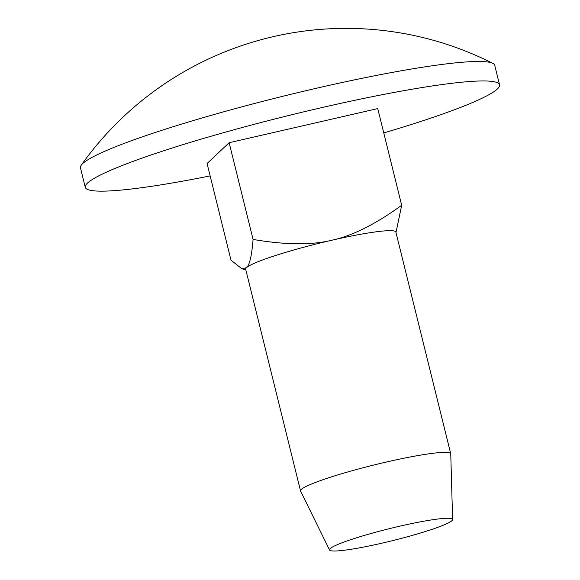 <?xml version="1.0" encoding="UTF-8"?>
<svg xmlns="http://www.w3.org/2000/svg" width="580" height="580" viewBox="0 0 580 580"><rect width="100%" height="100%" fill="white"/><g stroke="black" fill="none" stroke-linecap="round" stroke-linejoin="round"><path stroke-width="0.87" d="M452.61 519.535L450.754 453.93A77.358 7.554 166.1 0 0 450.733 453.77A77.358 7.554 166.1 0 0 380.262 463.456A77.358 7.554 166.1 0 0 301.339 489.418A77.358 7.554 166.1 0 0 300.541 490.941A77.358 7.554 166.1 0 0 300.599 491.093L329.549 549.992A63.401 6.191 -13.9 0 1 330.15 548.615A63.401 6.191 -13.9 0 1 395.495 527.184A63.401 6.191 -13.9 0 1 452.61 519.535A63.401 6.191 -13.9 0 1 392.537 540.647A63.401 6.191 -13.9 0 1 329.549 549.992M450.733 453.77L395.864 232.058A77.358 7.554 166.1 0 0 331.796 240.243A77.358 7.554 166.1 0 0 246.471 267.706A77.358 7.554 166.1 0 0 245.673 269.229L300.541 490.941M253.076 239.431L229.136 142.709L207.082 163.509L231.014 260.231L241.882 268.75L246.471 267.706C249.56 265.183 251.763 255.765 253.076 239.431C285.345 244.956 311.59 245.224 331.796 240.243C352.161 235.908 375.456 224.264 401.679 205.313L395.98 232.529M229.136 142.709L377.739 108.59L401.679 205.313M383.764 132.936A213.382 20.844 166.1 0 0 499.539 84.789L494.725 65.315A213.382 20.844 166.1 0 0 492.84 63.365A213.382 20.844 166.1 0 0 288.651 94.852A213.382 20.844 166.1 0 0 82.643 163.632A213.382 20.844 166.1 0 0 81.215 165.235A213.382 20.844 166.1 0 0 80.46 167.838L85.275 187.311A213.382 20.844 166.1 0 0 210.149 175.907M499.539 84.789A213.382 20.844 166.1 0 0 305.167 111.505A213.382 20.844 166.1 0 0 87.464 183.106A213.382 20.844 166.1 0 0 85.275 187.311M245.833 269.86L241.882 268.75M492.84 63.365A324.909 324.909 0 0 0 81.236 165.191"/></g></svg>
